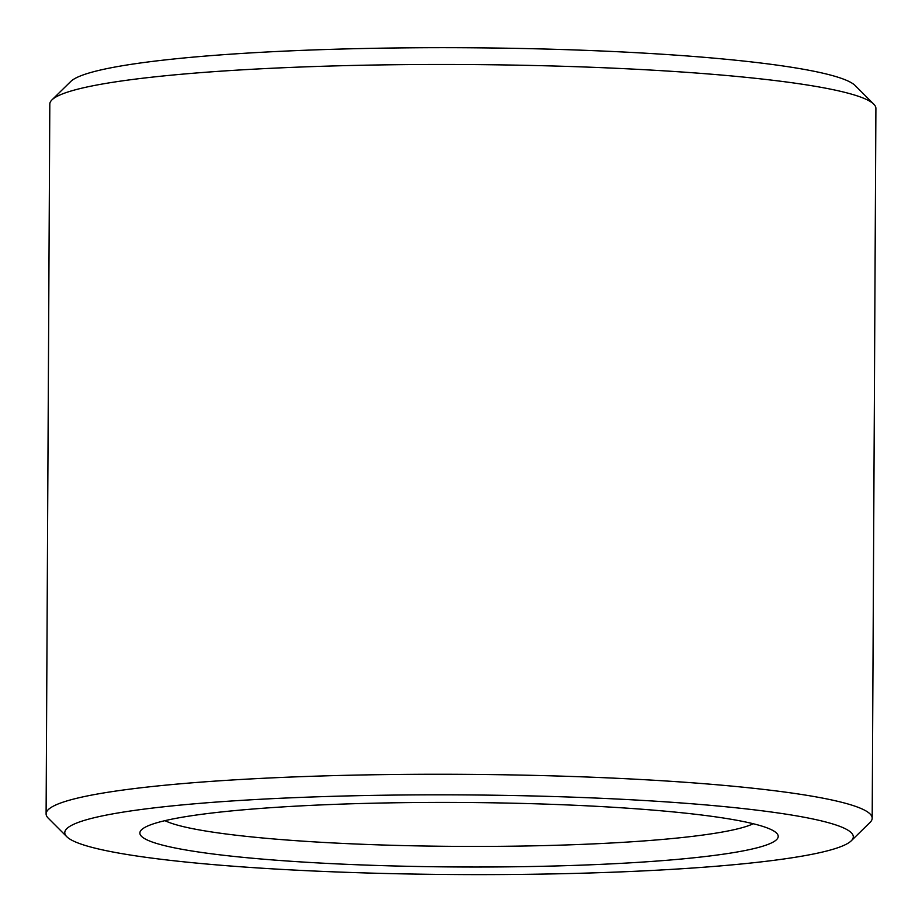 <?xml version="1.0" encoding="UTF-8"?>
<svg xmlns="http://www.w3.org/2000/svg" width="922" height="922" viewBox="0 0 922 922"><rect width="100%" height="100%" fill="white"/><g stroke="black" fill="none" stroke-linecap="round" stroke-linejoin="round"><path stroke-width="1.38" d="M164.969 820.661A300.399 30.357 -179.7 0 0 365.93 844.414A300.399 30.357 -179.7 0 0 660.809 839.585A300.399 30.357 -179.7 0 0 753.251 823.738M673.314 859.742A319.173 32.258 -179.7 0 0 776.578 833.108A319.173 32.258 -179.7 0 0 459.214 802.463A319.173 32.258 -179.7 0 0 141.539 829.777A319.173 32.258 -179.7 0 0 314.909 862.75A319.173 32.258 -179.7 0 0 673.314 859.742M723.724 865.62A394.27 39.842 -179.7 0 0 851.248 840.818A394.27 39.842 -179.7 0 0 459.248 794.879A394.27 39.842 -179.7 0 0 66.799 836.715A394.27 39.842 -179.7 0 0 317.652 871.186A394.27 39.842 -179.7 0 0 723.724 865.62M851.248 840.818L870.022 822.436A413.044 41.744 -179.7 0 0 872.189 818.206A413.044 41.744 -179.7 0 0 459.363 774.307A413.044 41.744 -179.7 0 0 46.1 813.884A413.044 41.744 -179.7 0 0 48.209 818.125L66.799 836.715M872.189 818.206L875.9 108.416A413.044 41.744 -179.7 0 0 873.791 104.174A413.044 41.744 -179.7 0 0 463.075 64.517A413.044 41.744 -179.7 0 0 51.978 99.864A413.044 41.744 -179.7 0 0 49.811 104.094L46.1 813.884M873.791 104.174L855.201 85.585A394.27 39.842 -179.7 0 0 463.167 47.737A394.27 39.842 -179.7 0 0 70.752 81.482L51.978 99.864"/></g></svg>

